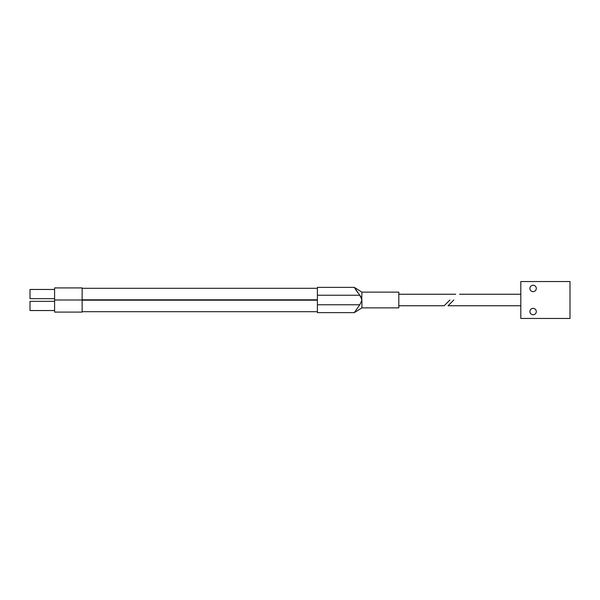 <?xml version="1.0" encoding="UTF-8"?>
<svg xmlns="http://www.w3.org/2000/svg" width="600" height="600" viewBox="0 0 600 600"><rect width="100%" height="100%" fill="white"/><g stroke="black" fill="none" stroke-linecap="round" stroke-linejoin="round"><path stroke-width="0.9" d="M529.912 311.558A3.195 3.195 0 0 0 533.107 314.752A3.195 3.195 0 0 0 536.303 311.558A3.195 3.195 0 0 0 533.107 308.362A3.195 3.195 0 0 0 529.912 311.558M529.912 288.442A3.195 3.195 0 0 0 533.107 291.638A3.195 3.195 0 0 0 536.303 288.442A3.195 3.195 0 0 0 533.107 285.248A3.195 3.195 0 0 0 529.912 288.442M453.81 300L448.058 305.752L453.81 300M520.815 281.558L520.815 318.442L570 318.442L570 281.558L520.815 281.558M54.593 310.538L30 310.538L30 301.343L54.593 301.343M54.593 300L54.593 312.09L82.14 312.09L82.14 287.91L54.593 287.91L54.593 300L82.14 300M54.593 298.657L30 298.657L30 289.462L54.593 289.462M449.94 300L444.18 305.752L449.94 300M354.3 287.377L317.4 287.377L317.4 304.763L359.798 304.763L354.3 312.623L359.798 304.763L361.913 300.353L361.913 307.868L398.805 307.868L398.805 292.132L361.913 292.132L354.3 287.377L354.735 288.09M361.673 301.582L361.913 292.132M317.4 304.763L317.4 312.623L354.3 312.623L361.913 307.868M361.913 299.647L359.798 295.237L354.3 287.377L361.192 297.27M355.267 288.938L356.745 291.18M356.82 291.285L357.712 292.545M317.4 295.237L359.798 295.237M520.815 294.248L459.562 294.248M520.815 305.752L448.058 305.752M317.4 300.188L82.14 300.188M317.4 288.308L82.14 288.308M455.692 294.248L398.805 294.248M444.18 305.752L398.805 305.752M317.4 299.812L82.14 299.812M317.4 311.692L82.14 311.692"/></g></svg>
